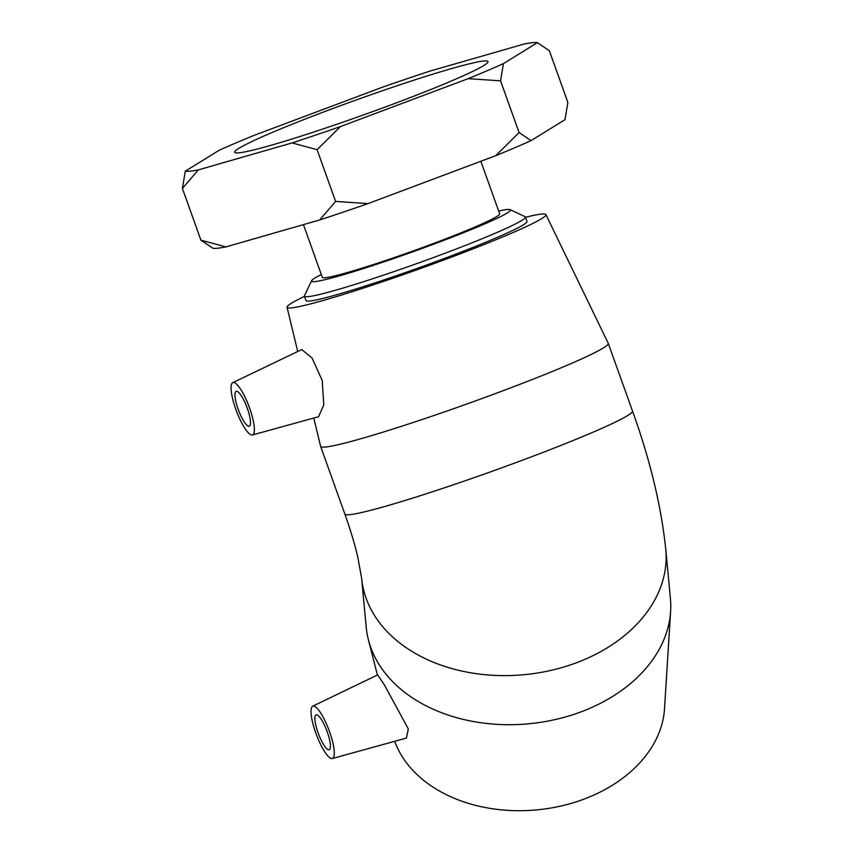 <?xml version="1.0" encoding="UTF-8"?>
<svg xmlns="http://www.w3.org/2000/svg" width="853" height="853" viewBox="0 0 853 853"><rect width="100%" height="100%" fill="white"/><g stroke="black" fill="none" stroke-linecap="round" stroke-linejoin="round"><path stroke-width="1.28" d="M498.674 211.054A105.633 6.493 160.3 0 1 510.115 209.657A105.633 6.493 160.3 0 1 436.949 242.966A105.633 6.493 160.3 0 1 311.59 280.733A105.633 6.493 160.3 0 1 321.314 274.559M311.59 280.733L304.5 295.671A117.362 7.208 -19.7 0 0 304.436 296.162A117.362 7.208 -19.7 0 0 443.784 253.704A117.362 7.208 -19.7 0 0 525.427 217.035A117.362 7.208 -19.7 0 0 525.075 216.694L510.115 209.657M525.427 217.035L526.994 221.417A117.362 7.208 160.3 0 1 445.351 258.086A117.362 7.208 160.3 0 1 309.81 301.013A117.362 7.208 160.3 0 1 306.003 300.544L304.436 296.162M480.847 161.27L499.666 213.826A94.193 5.79 160.3 0 1 434.134 243.254A94.193 5.79 160.3 0 1 322.306 277.321L303.444 224.616M537.401 42.65A188.374 11.569 160.3 0 0 524.35 43.961L430.594 70.916A188.374 11.569 160.3 0 0 382.24 87.273L254.535 135.19A188.374 11.569 160.3 0 0 219.232 150.235L185.282 171.197L182.393 188.417L198.333 169.886L292.089 142.931L317.092 149.68L340.443 126.575L468.148 78.657L500.562 80.832L503.451 63.612L537.401 42.65L549.343 50.722L567.874 102.456L564.985 119.676L531.035 140.638L519.093 132.567L500.562 80.832M519.093 132.567L495.732 155.683L368.027 203.6L335.613 201.425L317.092 149.68M335.613 201.425L319.672 219.957L225.917 246.912L200.913 240.162L182.393 188.417M200.913 240.162L212.855 248.223A188.374 11.569 -19.7 0 0 225.917 246.912M340.443 126.575A188.374 11.569 160.3 0 1 292.089 142.931M503.451 63.612A188.374 11.569 160.3 0 1 468.148 78.657M198.333 169.886A188.374 11.569 160.3 0 1 185.282 171.197M495.732 155.683A188.374 11.569 -19.7 0 0 531.035 140.638M319.672 219.957A188.374 11.569 -19.7 0 0 368.027 203.6M394.406 103.608A134.55 8.263 160.3 0 1 234.66 152.282A134.55 8.263 160.3 0 1 328.277 110.24A134.55 8.263 160.3 0 1 488.023 61.565A134.55 8.263 160.3 0 1 394.406 103.608M321.453 719.601A18.627 4.457 69.4 0 1 329.151 738.058A18.627 4.457 69.4 0 1 329.194 749.755A18.627 4.457 69.4 0 1 318.478 733.879A18.627 4.457 69.4 0 1 316.111 714.867A18.627 4.457 69.4 0 1 321.453 719.601M324.449 751.365A27.946 6.685 69.4 0 1 312.976 723.941A27.946 6.685 69.4 0 1 312.699 706.199A27.946 6.685 69.4 0 1 325.11 721.02A27.946 6.685 69.4 0 1 334.216 751.035A27.946 6.685 69.4 0 1 332.329 758.52A27.946 6.685 69.4 0 1 324.449 751.365M361.608 578.174L366.225 627.264A152.762 111.306 -5.4 0 0 368.411 639.803A152.762 111.306 -5.4 0 0 379.446 665.073A152.762 111.306 -5.4 0 0 547.061 721.233A152.762 111.306 -5.4 0 0 670.607 611.388A152.762 111.306 -5.4 0 0 670.415 598.657L665.798 549.567C661.235 506.074 650.135 459.895 632.5 411.05A152.762 9.383 160.3 0 1 509.188 465.098A152.762 9.383 160.3 0 1 349.805 514.658A152.762 9.383 160.3 0 1 344.847 514.039C350.455 529.83 354.773 544.203 357.802 557.169L361.608 578.174A152.762 111.306 -5.4 0 0 374.83 615.983A152.762 111.306 -5.4 0 0 550.974 670.394A152.762 111.306 -5.4 0 0 665.798 549.535M312.699 706.199L377.687 674.904L384.447 685.044L408.299 728.899L406.433 738.08L332.329 758.52M394.704 741.31A137.482 100.174 -5.4 0 0 402.477 757.037A137.482 100.174 -5.4 0 0 553.33 807.588A137.482 100.174 -5.4 0 0 664.519 708.726L670.607 611.388M248.991 426.265A18.627 4.457 69.4 0 1 238.35 409.771A18.627 4.457 69.4 0 1 236.185 391.324A18.627 4.457 69.4 0 1 246.901 407.201A18.627 4.457 69.4 0 1 249.268 426.201A18.627 4.457 69.4 0 1 248.991 426.265M233.327 382.507A27.946 6.685 69.4 0 1 249.396 407.521A27.946 6.685 69.4 0 1 252.403 434.966A27.946 6.685 69.4 0 1 235.535 408.544A27.946 6.685 69.4 0 1 232.773 382.656A27.946 6.685 69.4 0 1 233.327 382.507M232.773 382.656L301.727 349.581L311.995 357.919L322.231 380.491L323.788 404.962L318.532 416.733L252.403 434.966M525.512 217.27A137.482 8.445 160.3 0 1 545.92 214.583L608.253 343.343A152.762 9.383 160.3 0 1 608.274 343.407A152.762 9.383 160.3 0 1 484.952 397.455A152.762 9.383 160.3 0 1 325.579 447.015A152.762 9.383 160.3 0 1 320.632 446.396A152.762 9.383 160.3 0 1 320.611 446.332L313.787 418.045M545.92 214.583A137.482 8.445 160.3 0 1 435.382 263.119A137.482 8.445 160.3 0 1 291.513 307.88A137.482 8.445 160.3 0 1 287.045 307.272A137.482 8.445 160.3 0 1 304.521 296.396M377.41 675.032L368.411 639.803M320.632 446.396L344.847 514.039M608.274 343.407L632.5 411.05M287.045 307.272L297.697 351.383"/></g></svg>
